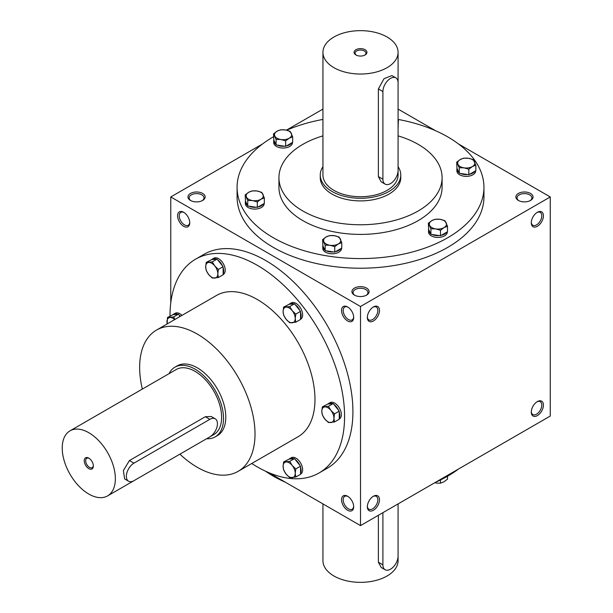 <?xml version="1.0" encoding="UTF-8"?>
<svg xmlns="http://www.w3.org/2000/svg" width="613" height="613" viewBox="0 0 613 613"><rect width="100%" height="100%" fill="white"/><g stroke="black" fill="none" stroke-linecap="round" stroke-linejoin="round"><path stroke-width="0.92" d="M333.947 67.675A37.569 21.693 0 0 0 374.888 72.38A37.569 21.693 0 0 0 398.082 52.343A37.569 21.693 0 0 0 360.513 30.65A37.569 21.693 0 0 0 322.944 52.343A37.569 21.693 0 0 0 333.947 67.675M322.944 52.343L322.944 175.034A37.569 21.693 0 0 0 333.947 190.375A37.569 21.693 0 0 0 374.888 195.08A37.569 21.693 0 0 0 398.082 175.034L398.082 170.636M382.903 179.203L378.382 176.59L381.163 181.823L385.125 184.115A10.735 6.199 120 0 0 393.4 181.241A10.735 6.199 120 0 0 398.082 170.437L398.082 82.793A10.735 6.199 120 0 0 395.86 77.882A10.735 6.199 120 0 0 387.592 80.755A10.735 6.199 120 0 0 382.903 91.559L382.903 179.203A10.735 6.199 120 0 0 385.125 184.115M378.382 176.59L378.382 88.946L384.014 78.694L391.899 75.591L395.86 77.882M322.944 166.698A40.251 23.24 0 0 0 320.262 175.034A40.251 23.24 0 0 0 332.047 191.471A40.251 23.24 0 0 0 375.915 196.505A40.251 23.24 0 0 0 400.764 175.034A40.251 23.24 0 0 0 398.082 166.698M355.961 54.971A6.437 3.716 0 0 0 365.064 54.971A6.437 3.716 0 0 0 365.064 49.714A6.437 3.716 0 0 0 355.961 49.714A6.437 3.716 0 0 0 355.961 54.971L355.961 54.971M364.674 55.178A5.425 3.134 0 0 0 365.938 53.17A5.425 3.134 0 0 0 360.513 50.036A5.425 3.134 0 0 0 355.088 53.17A5.425 3.134 0 0 0 356.352 55.178M398.082 556.259L398.082 560.657A37.569 21.693 180 0 1 360.513 582.35A37.569 21.693 180 0 1 322.944 560.657L322.944 503.909M378.382 515.288L378.382 562.213L381.163 567.446L385.125 569.738A10.735 6.199 120 0 0 393.4 566.864A10.735 6.199 120 0 0 398.082 556.06L398.082 503.909M382.903 512.675L382.903 564.826A10.735 6.199 120 0 0 385.125 569.738M456.693 162.207L456.991 168.353A9.394 5.425 0 0 0 456.877 169.196A9.394 5.425 0 0 0 458.961 172.598L459.252 173.241L460.371 173.418A9.394 5.425 0 0 0 467.719 174.552L469.65 174.253A9.394 5.425 0 0 0 475.029 171.15L475.841 170.675L475.841 165.165L472.339 166.567L468.83 169.219L464.041 167.847L459.252 167.732L456.693 162.207L460.194 159.556L463.704 158.154L468.493 158.269L473.274 159.641L475.841 165.165M456.877 169.196L456.877 170.95A9.394 5.425 0 0 0 466.263 176.368A9.394 5.425 0 0 0 475.657 170.95L475.657 170.782M456.991 168.353L458.961 172.598M460.371 173.418L467.719 174.552M469.65 174.253L475.029 171.15M459.252 173.241L459.252 167.732M468.83 174.728L468.83 169.219M468.493 158.269A8.59 4.958 0 0 0 460.194 159.556A8.59 4.958 0 0 0 457.972 164.345A8.59 4.958 0 0 0 464.041 167.847A8.59 4.958 0 0 0 472.339 166.567A8.59 4.958 0 0 0 474.562 161.778A8.59 4.958 0 0 0 468.493 158.269M398.082 126.178L398.427 120.47M398.082 127.243A9.394 5.425 0 0 0 398.243 126.247L398.243 126.086M273.521 133.872L273.819 140.017A9.394 5.425 0 0 0 273.704 140.86A9.394 5.425 0 0 0 275.789 144.262L276.088 144.906L277.199 145.082A9.394 5.425 0 0 0 284.547 146.216L286.478 145.917A9.394 5.425 0 0 0 291.857 142.814L292.677 142.339L292.677 136.829L289.167 138.232L285.658 140.883L280.877 139.511L276.088 139.396L273.521 133.872L277.022 131.22L280.532 129.818L285.321 129.933L290.11 131.305L292.677 136.829M273.704 140.86L273.704 142.614A9.394 5.425 0 0 0 283.099 148.032A9.394 5.425 0 0 0 292.485 142.614L292.485 142.446M273.819 140.017L275.789 144.262M277.199 145.082L284.547 146.216M286.478 145.917L291.857 142.814M276.088 144.906L276.088 139.396M285.658 146.384L285.658 140.883M285.321 129.933A8.59 4.958 0 0 0 277.022 131.22A8.59 4.958 0 0 0 274.8 136.009A8.59 4.958 0 0 0 280.877 139.511A8.59 4.958 0 0 0 289.167 138.232A8.59 4.958 0 0 0 291.39 133.442A8.59 4.958 0 0 0 285.321 129.933M245.185 194.926L245.476 201.079A9.394 5.425 0 0 0 245.369 201.915A9.394 5.425 0 0 0 247.453 205.317L247.744 205.96L248.863 206.137A9.394 5.425 0 0 0 256.211 207.271L258.142 206.972A9.394 5.425 0 0 0 263.521 203.868L264.333 203.393L264.333 197.884L260.832 199.286L257.322 201.938L252.533 200.566L247.744 200.451L245.185 194.926L248.686 192.275L252.196 190.873L256.985 190.988L261.766 192.359L264.333 197.884M245.369 201.915L245.369 203.669A9.394 5.425 0 0 0 254.755 209.087A9.394 5.425 0 0 0 264.149 203.669L264.149 203.501M245.476 201.079L247.453 205.317M248.863 206.137L256.211 207.271M258.142 206.972L263.521 203.868M247.744 205.96L247.744 200.451M257.322 207.447L257.322 201.938M256.985 190.988A8.59 4.958 0 0 0 248.686 192.275A8.59 4.958 0 0 0 246.464 197.064A8.59 4.958 0 0 0 252.533 200.566A8.59 4.958 0 0 0 260.832 199.286A8.59 4.958 0 0 0 263.054 194.497A8.59 4.958 0 0 0 256.985 190.988M322.599 239.622L322.898 245.775A9.394 5.425 0 0 0 322.783 246.61A9.394 5.425 0 0 0 324.867 250.02L325.166 250.656L326.277 250.832A9.394 5.425 0 0 0 333.625 251.966L335.556 251.667A9.394 5.425 0 0 0 340.935 248.564L341.755 248.096L341.755 242.587L338.246 243.982L334.744 246.633L329.955 245.269L325.166 245.154L322.599 239.622L326.101 236.97L329.61 235.576L334.399 235.691L339.188 237.055L341.755 242.587M322.783 246.61L322.783 248.365A9.394 5.425 0 0 0 332.177 253.79A9.394 5.425 0 0 0 341.571 248.365L341.571 248.204M322.898 245.775L324.867 250.02M326.277 250.832L333.625 251.966M335.556 251.667L340.935 248.564M325.166 250.656L325.166 245.154M334.744 252.142L334.744 246.633M334.399 235.691A8.59 4.958 0 0 0 326.101 236.97A8.59 4.958 0 0 0 323.879 241.76A8.59 4.958 0 0 0 329.955 245.269A8.59 4.958 0 0 0 338.246 243.982A8.59 4.958 0 0 0 340.468 239.193A8.59 4.958 0 0 0 334.399 235.691M428.349 223.262L428.648 229.415A9.394 5.425 0 0 0 428.541 230.25A9.394 5.425 0 0 0 430.617 233.653L430.916 234.296L432.035 234.472A9.394 5.425 0 0 0 439.383 235.607L441.314 235.308A9.394 5.425 0 0 0 446.693 232.204L447.505 231.729L447.505 226.228L444.004 227.622L440.494 230.273L435.705 228.902L430.916 228.787L428.349 223.262L431.858 220.611L435.36 219.216L440.149 219.331L444.938 220.695L447.505 226.228M428.541 230.25L428.541 232.005A9.394 5.425 0 0 0 437.927 237.43A9.394 5.425 0 0 0 447.321 232.005L447.321 231.837M428.648 229.415L430.617 233.653M432.035 234.472L439.383 235.607M441.314 235.308L446.693 232.204M430.916 234.296L430.916 228.787M440.494 235.783L440.494 230.273M440.149 219.331A8.59 4.958 0 0 0 431.858 220.611A8.59 4.958 0 0 0 429.636 225.4A8.59 4.958 0 0 0 435.705 228.902A8.59 4.958 0 0 0 444.004 227.622A8.59 4.958 0 0 0 446.226 222.833A8.59 4.958 0 0 0 440.149 219.331M435.705 483.067L440.494 483.182L444.004 481.78L447.505 479.128L447.505 476.255M440.494 479.971L440.494 483.182M295.78 477.044L300.554 474.293L300.554 473.351A9.394 5.425 -120 0 0 300.554 467.137L299.849 465.313A9.394 5.425 -120 0 0 295.19 459.52L294.478 458.639L293.773 458.708A9.394 5.425 -120 0 0 289.788 458.601A9.394 5.425 -120 0 0 289.114 459.122L283.635 461.941L289.711 461.397L292.202 465.489L295.78 468.953L295.236 473.313L295.78 477.044L289.711 477.588L286.133 474.125L283.635 470.033L283.099 466.301L283.635 461.941M300.554 474.079L300.692 473.995A9.394 5.425 -120 0 0 300.692 463.152A9.394 5.425 -120 0 0 291.305 457.727L289.788 458.601M300.554 473.351L300.554 467.137M299.849 465.313L295.19 459.52M293.773 458.708L289.114 459.122M300.554 466.194L295.78 468.953M294.478 458.639L289.711 461.397M292.202 477.627A8.59 4.958 -120 0 0 295.236 473.313A8.59 4.958 -120 0 0 292.202 465.489A8.59 4.958 -120 0 0 286.133 461.98A8.59 4.958 -120 0 0 283.099 466.301A8.59 4.958 -120 0 0 286.133 474.125A8.59 4.958 -120 0 0 292.202 477.627M180.483 316.239A9.394 5.425 -120 0 0 179.057 315.059L178.352 314.178L177.647 314.239A9.394 5.425 -120 0 0 173.655 314.14A9.394 5.425 -120 0 0 172.989 314.661L167.51 317.473L173.586 316.936L174.943 319.442M182 315.366A9.394 5.425 -120 0 0 175.18 313.266L173.655 314.14M180.161 316.431L179.057 315.059M177.647 314.239L172.989 314.661M178.352 314.178L173.586 316.936M167.142 323.948L167.51 317.473M174.72 319.572A8.59 4.958 -120 0 0 170.008 317.519A8.59 4.958 -120 0 0 166.966 321.84A8.59 4.958 -120 0 0 167.203 323.909M218.366 277.513L223.132 274.762L223.132 273.819A9.394 5.425 -120 0 0 223.132 267.605L222.427 265.781A9.394 5.425 -120 0 0 217.768 259.989L217.063 259.107L216.358 259.176A9.394 5.425 -120 0 0 212.366 259.069A9.394 5.425 -120 0 0 211.7 259.59L206.221 262.41L212.29 261.866L214.788 265.958L218.366 269.421L217.822 273.781L218.366 277.513L212.29 278.057L208.711 274.593L206.221 270.502L205.677 266.77L206.221 262.41M223.132 274.547L223.278 274.463A9.394 5.425 -120 0 0 223.278 263.621A9.394 5.425 -120 0 0 213.883 258.196L212.366 259.069M223.132 273.819L223.132 267.605M222.427 265.781L217.768 259.989M216.358 259.176L211.7 259.59M223.132 266.663L218.366 269.421M217.063 259.107L212.29 261.866M214.788 278.095A8.59 4.958 -120 0 0 217.822 273.781A8.59 4.958 -120 0 0 214.788 265.958A8.59 4.958 -120 0 0 208.711 262.448A8.59 4.958 -120 0 0 205.677 266.77A8.59 4.958 -120 0 0 208.711 274.593A8.59 4.958 -120 0 0 214.788 278.095M295.78 322.208L300.554 319.457L300.554 318.515A9.394 5.425 -120 0 0 300.554 312.301L299.849 310.484A9.394 5.425 -120 0 0 295.19 304.684L294.478 303.803L293.773 303.872A9.394 5.425 -120 0 0 289.788 303.772A9.394 5.425 -120 0 0 289.114 304.286L283.635 307.105L289.711 306.561L292.202 310.653L295.78 314.117L295.236 318.476L295.78 322.208L289.711 322.752L286.133 319.289L283.635 315.197L283.099 311.465L283.635 307.105M300.554 319.243L300.692 319.158A9.394 5.425 -120 0 0 300.692 308.316A9.394 5.425 -120 0 0 291.305 302.891L289.788 303.772M300.554 318.515L300.554 312.301M299.849 310.484L295.19 304.684M293.773 303.872L289.114 304.286M300.554 311.358L295.78 314.117M294.478 303.803L289.711 306.561M292.202 322.798A8.59 4.958 -120 0 0 295.236 318.476A8.59 4.958 -120 0 0 292.202 310.653A8.59 4.958 -120 0 0 286.133 307.144A8.59 4.958 -120 0 0 283.099 311.465A8.59 4.958 -120 0 0 286.133 319.289A8.59 4.958 -120 0 0 292.202 322.798M334.491 421.974L339.257 419.223L339.257 418.281A9.394 5.425 -120 0 0 339.257 412.066L338.552 410.25A9.394 5.425 -120 0 0 333.893 404.45L333.188 403.569L332.484 403.638A9.394 5.425 -120 0 0 328.491 403.538A9.394 5.425 -120 0 0 327.825 404.051L322.346 406.871L328.415 406.327L330.913 410.419L334.491 413.882L333.947 418.242L334.491 421.974L328.415 422.518L324.836 419.054L322.346 414.963L321.802 411.231L322.346 406.871M339.257 419.008L339.403 418.924A9.394 5.425 -120 0 0 339.403 408.082A9.394 5.425 -120 0 0 330.009 402.657L328.491 403.538M339.257 418.281L339.257 412.066M338.552 410.25L333.893 404.45M332.484 403.638L327.825 404.051M339.257 411.124L334.491 413.882M333.188 403.569L328.415 406.327M330.913 422.564A8.59 4.958 -120 0 0 333.947 418.242A8.59 4.958 -120 0 0 330.913 410.419A8.59 4.958 -120 0 0 324.836 406.909A8.59 4.958 -120 0 0 321.802 411.231A8.59 4.958 -120 0 0 324.836 419.054A8.59 4.958 -120 0 0 330.913 422.564M206.612 438.732A40.251 23.24 -120 0 0 215.178 436.885A40.251 23.24 -120 0 0 215.178 390.404A40.251 23.24 -120 0 0 174.927 367.172A40.251 23.24 -120 0 0 169.042 373.662M210.014 436.77L213.837 434.563A37.569 21.693 -120 0 0 213.837 391.186A37.569 21.693 -120 0 0 176.268 369.493L70.012 430.839A37.569 21.693 -120 0 0 64.25 460.945A37.569 21.693 -120 0 0 88.793 494.047A37.569 21.693 -120 0 0 107.574 495.909A37.569 21.693 -120 0 0 107.574 452.532A37.569 21.693 -120 0 0 70.012 430.839M128.584 481.22L124.623 478.929L123.366 470.546L129.427 460.547L205.332 416.725L211.255 416.518L215.217 418.802A10.735 6.199 120 0 0 209.853 419.338L133.956 463.16A10.735 6.199 120 0 0 126.945 472.615A10.735 6.199 120 0 0 128.584 481.22A10.735 6.199 120 0 0 133.956 480.684L209.853 436.862A10.735 6.199 120 0 0 216.864 427.407A10.735 6.199 120 0 0 215.217 418.802M88.793 468.631A6.437 3.716 -120 0 0 93.345 466.003A6.437 3.716 -120 0 0 88.793 458.118A6.437 3.716 -120 0 0 84.242 460.746A6.437 3.716 -120 0 0 88.793 468.631M89.169 458.355A5.425 3.134 -120 0 0 86.801 458.263A5.425 3.134 -120 0 0 85.966 462.608A5.425 3.134 -120 0 0 89.513 467.39A5.425 3.134 -120 0 0 92.226 467.658A5.425 3.134 -120 0 0 93.329 465.566M189.724 222.304A7.425 4.283 60 0 1 188.199 225.255A7.425 4.283 60 0 1 180.774 220.964A7.425 4.283 60 0 1 180.774 212.389A7.425 4.283 60 0 1 184.092 212.55M367.356 316.952A7.425 4.283 120 0 0 368.88 319.902A7.425 4.283 120 0 0 376.305 315.618A7.425 4.283 120 0 0 376.305 307.044A7.425 4.283 120 0 0 372.988 307.197M353.67 316.952A7.425 4.283 60 0 1 352.146 319.902A7.425 4.283 60 0 1 344.721 315.618A7.425 4.283 60 0 1 344.721 307.044A7.425 4.283 60 0 1 348.038 307.197M531.302 222.304A7.425 4.283 120 0 0 532.827 225.255A7.425 4.283 120 0 0 540.252 220.964A7.425 4.283 120 0 0 540.252 212.389A7.425 4.283 120 0 0 536.934 212.55M372.988 496.507A7.425 4.283 -60 0 1 376.305 496.346A7.425 4.283 -60 0 1 377.846 499.748A7.425 4.283 -60 0 1 374.604 507.219A7.425 4.283 -60 0 1 368.88 509.211A7.425 4.283 -60 0 1 367.356 506.261M348.038 496.507A7.425 4.283 -120 0 0 344.721 496.346A7.425 4.283 -120 0 0 343.579 502.3A7.425 4.283 -120 0 0 348.429 508.844A7.425 4.283 -120 0 0 352.146 509.211A7.425 4.283 -120 0 0 353.67 506.261M536.934 401.852A7.425 4.283 -60 0 1 540.252 401.699A7.425 4.283 -60 0 1 541.785 405.093A7.425 4.283 -60 0 1 538.543 412.572A7.425 4.283 -60 0 1 532.827 414.557A7.425 4.283 -60 0 1 531.302 411.607M190.497 200.451A8.59 4.958 0 0 0 202.642 200.451A8.59 4.958 0 0 0 202.642 193.44A8.59 4.958 0 0 0 190.497 193.44A8.59 4.958 0 0 0 190.497 200.451L190.497 200.451M354.444 295.106A8.59 4.958 0 0 0 366.582 295.106A8.59 4.958 0 0 0 366.582 288.095A8.59 4.958 0 0 0 354.444 288.095A8.59 4.958 0 0 0 354.444 295.106L354.444 295.106M518.383 200.451A8.59 4.958 0 0 0 530.529 200.451A8.59 4.958 0 0 0 530.529 193.44A8.59 4.958 0 0 0 518.383 193.44A8.59 4.958 0 0 0 518.383 200.451L518.383 200.451M398.082 119.42A123.435 71.269 180 0 1 447.796 136.914A123.435 71.269 180 0 1 483.948 187.31L483.948 196.949A123.435 71.269 180 0 1 360.513 268.218A123.435 71.269 180 0 1 237.078 196.949L237.078 187.31A123.435 71.269 180 0 1 273.521 136.745M268.778 472.638L360.513 525.602L360.513 306.5L550.259 196.949L458.524 143.986M435.552 130.722L398.082 109.091M360.513 306.5L170.766 196.949L262.502 143.986M286.463 130.148L322.944 109.091M170.766 196.949L170.766 302.876M360.513 525.602L550.259 416.051L550.259 196.949M531.287 222.803A8.59 4.958 120 0 0 537.356 226.304A8.59 4.958 120 0 0 543.432 215.791A8.59 4.958 120 0 0 537.356 212.282A8.59 4.958 120 0 0 531.287 222.803M543.432 405.093A8.59 4.958 -60 0 1 537.356 415.614A8.59 4.958 -60 0 1 531.287 412.105A8.59 4.958 -60 0 1 537.356 401.592A8.59 4.958 -60 0 1 543.432 405.093M367.34 317.457A8.59 4.958 120 0 0 373.417 320.959A8.59 4.958 120 0 0 379.485 310.446A8.59 4.958 120 0 0 373.417 306.937A8.59 4.958 120 0 0 367.34 317.457M379.485 499.748A8.59 4.958 -60 0 1 373.417 510.261A8.59 4.958 -60 0 1 367.34 506.759A8.59 4.958 -60 0 1 373.417 496.239A8.59 4.958 -60 0 1 379.485 499.748M183.67 212.282L183.67 212.282A8.59 4.958 60 0 1 189.739 222.803A8.59 4.958 60 0 1 183.67 226.304A8.59 4.958 60 0 1 177.594 215.791A8.59 4.958 60 0 1 183.67 212.282L183.67 212.282M347.609 306.937L347.609 306.937A8.59 4.958 60 0 1 353.686 317.457A8.59 4.958 60 0 1 347.609 320.959A8.59 4.958 60 0 1 341.541 310.446A8.59 4.958 60 0 1 347.609 306.937M347.609 510.261A8.59 4.958 -120 0 0 353.686 506.759A8.59 4.958 -120 0 0 347.609 496.239A8.59 4.958 -120 0 0 341.541 499.748A8.59 4.958 -120 0 0 347.609 510.261M319.005 472.998L327.357 468.179A123.435 71.269 -120 0 0 346.276 369.264A123.435 71.269 -120 0 0 265.636 260.487A123.435 71.269 -120 0 0 203.922 254.372L195.57 259.192A123.435 71.269 60 0 1 257.291 265.306A123.435 71.269 60 0 1 337.932 374.083A123.435 71.269 60 0 1 319.005 472.998A123.435 71.269 60 0 1 251.759 463.489M458.524 469.014A123.435 71.269 180 0 1 435.552 482.278M285.474 482.278A123.435 71.269 180 0 1 265.452 471.152M483.948 187.31A123.435 71.269 180 0 1 360.513 258.571A123.435 71.269 180 0 1 237.078 187.31M286.669 130.201A123.435 71.269 180 0 1 322.944 119.42M398.082 135.864A81.575 47.101 180 0 1 418.196 144.362A81.575 47.101 180 0 1 442.088 177.67A81.575 47.101 180 0 1 360.513 224.764A81.575 47.101 180 0 1 278.938 177.67A81.575 47.101 180 0 1 322.944 135.864M400.764 175.034L400.764 177.67A40.251 23.24 180 0 1 360.513 200.903A40.251 23.24 180 0 1 320.262 177.67L320.262 175.034M442.088 177.67L442.088 187.31A81.575 47.101 180 0 1 360.513 234.404A81.575 47.101 180 0 1 278.938 187.31L278.938 177.67M142.339 389.079A81.575 47.101 60 0 1 156.545 330.062A81.575 47.101 60 0 1 197.332 334.108A81.575 47.101 60 0 1 250.625 405.99A81.575 47.101 60 0 1 238.12 471.359A81.575 47.101 60 0 1 179.908 454.156M156.545 330.062L216.504 295.451A81.575 47.101 60 0 1 257.291 299.489A81.575 47.101 60 0 1 310.584 371.371A81.575 47.101 60 0 1 298.079 436.74L238.12 471.359M174.927 367.172L177.203 365.854A40.251 23.24 60 0 1 197.332 367.846A40.251 23.24 60 0 1 223.622 403.316A40.251 23.24 60 0 1 217.454 435.575L215.178 436.885M170.008 316.032A123.435 71.269 60 0 1 195.57 259.192M530.084 200.689A7.425 4.283 0 0 0 531.877 197.899A7.425 4.283 0 0 0 524.452 193.608A7.425 4.283 0 0 0 517.027 197.899A7.425 4.283 0 0 0 518.828 200.689M366.145 295.343A7.425 4.283 0 0 0 367.938 292.547A7.425 4.283 0 0 0 360.513 288.263A7.425 4.283 0 0 0 353.088 292.547A7.425 4.283 0 0 0 354.881 295.343M202.198 200.689A7.425 4.283 0 0 0 203.999 197.899A7.425 4.283 0 0 0 196.574 193.608A7.425 4.283 0 0 0 189.149 197.899A7.425 4.283 0 0 0 190.942 200.689M382.903 91.559L378.382 88.946M382.903 564.826L378.382 562.213M205.332 416.725L209.853 419.338M129.427 460.547L133.956 463.16M398.082 82.602L398.082 52.343M133.787 480.776L107.574 495.909"/></g></svg>
